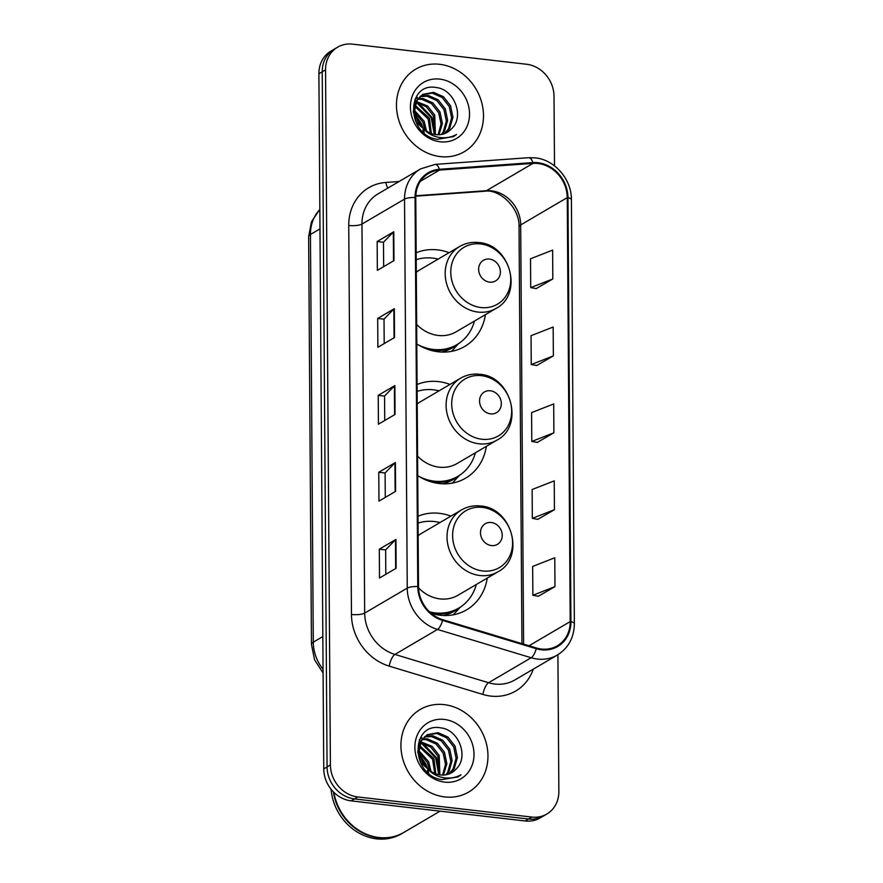 <?xml version="1.0" encoding="UTF-8"?>
<svg xmlns="http://www.w3.org/2000/svg" width="883" height="883" viewBox="0 0 883 883"><rect width="100%" height="100%" fill="white"/><g stroke="black" fill="none" stroke-linecap="round" stroke-linejoin="round"><path stroke-width="1.32" d="M450.926 516.125A52.859 46.28 59.6 0 0 439.447 513.332A52.859 46.28 59.6 0 0 418.012 516.224M431.103 613.288A52.859 46.28 59.6 0 0 440.153 615.241A52.859 46.28 59.6 0 0 466.544 609.877A52.859 46.28 59.6 0 0 487.261 578.067M450.01 384.403A52.859 46.28 59.6 0 0 438.531 381.611A52.859 46.28 59.6 0 0 417.085 384.502M417.725 475.672A52.859 46.28 59.6 0 0 439.237 483.52A52.859 46.28 59.6 0 0 465.628 478.167A52.859 46.28 59.6 0 0 486.345 446.345M449.094 252.693A52.859 46.28 59.6 0 0 437.604 249.889A52.859 46.28 59.6 0 0 416.169 252.781M416.809 343.951A52.859 46.28 59.6 0 0 438.321 351.798A52.859 46.28 59.6 0 0 464.712 346.445A52.859 46.28 59.6 0 0 485.429 314.635M554.502 165.849L554.016 96.247A29.923 26.192 59.6 0 0 526.61 64.26L352.549 44.15A29.923 26.192 59.6 0 0 337.604 47.185L330.959 51.082A29.923 26.192 59.6 0 0 318.895 73.753L323.752 768.883A29.923 26.192 59.6 0 0 351.147 800.87L525.219 820.98A29.923 26.192 59.6 0 0 540.153 817.945L543.486 815.991A29.923 26.192 59.6 0 1 528.542 819.027A29.923 26.192 59.6 0 0 543.486 815.991L546.809 814.049A29.923 26.192 59.6 0 0 558.862 791.378L557.913 654.7M334.282 49.139A29.923 26.192 59.6 0 0 322.229 71.799L327.074 766.93A29.923 26.192 59.6 0 0 354.48 798.916L528.542 819.027L354.48 798.916A29.923 26.192 59.6 0 1 327.074 766.93L322.229 71.799A29.923 26.192 59.6 0 1 334.282 49.139M439.646 64.304A47.881 41.909 59.6 0 0 415.75 69.15A47.881 41.909 59.6 0 0 398.388 118.896A47.881 41.909 59.6 0 0 440.297 156.6A47.881 41.909 59.6 0 0 464.193 151.744A47.881 41.909 59.6 0 0 481.566 102.009A47.881 41.909 59.6 0 0 439.646 64.304A47.881 41.909 59.6 0 0 415.75 69.15A47.881 41.909 59.6 0 0 398.388 118.896A47.881 41.909 59.6 0 0 440.297 156.6A47.881 41.909 59.6 0 0 464.193 151.744A47.881 41.909 59.6 0 0 481.566 102.009A47.881 41.909 59.6 0 0 439.646 64.304M444.116 704.623A47.881 41.909 59.6 0 0 420.22 709.479A47.881 41.909 59.6 0 0 402.858 759.225A47.881 41.909 59.6 0 0 444.767 796.93A47.881 41.909 59.6 0 0 468.663 792.073A47.881 41.909 59.6 0 0 486.036 742.327A47.881 41.909 59.6 0 0 444.116 704.623A47.881 41.909 59.6 0 0 420.22 709.479A47.881 41.909 59.6 0 0 402.858 759.225A47.881 41.909 59.6 0 0 444.767 796.93A47.881 41.909 59.6 0 0 468.663 792.073A47.881 41.909 59.6 0 0 486.036 742.327A47.881 41.909 59.6 0 0 444.116 704.623M538.023 163.498A31.92 27.947 -120.4 0 1 567.25 197.615L570.208 621.61A31.92 27.947 -120.4 0 1 557.339 645.793A31.92 27.947 -120.4 0 1 536.367 647.979L442.681 619.678A31.92 27.947 -120.4 0 1 418.498 586.61L415.783 197.593A31.92 27.947 -120.4 0 1 428.641 173.421A31.92 27.947 -120.4 0 1 439.546 170.066L532.99 163.377A31.92 27.947 -120.4 0 1 538.023 163.498M538.012 162.726A32.715 28.642 59.6 0 0 532.857 162.604L439.414 169.293A32.715 28.642 59.6 0 0 415.054 197.516L417.769 586.522A32.715 28.642 59.6 0 0 442.56 620.418L536.246 648.718A32.715 28.642 59.6 0 0 570.926 621.698L567.968 197.693A32.715 28.642 59.6 0 0 538.012 162.726M538.343 596.257L554.977 586.621L554.767 557.78L532.659 566.445L532.868 595.285L538.509 596.279M537.802 519.336L554.436 509.712L554.237 480.86L532.129 489.524L532.328 518.365L537.968 519.37M536.191 288.586L552.824 278.962L552.626 250.121L530.517 258.774L530.716 287.615L536.356 288.62M536.732 365.507L553.365 355.871L553.166 327.03L531.047 335.695L531.257 364.536L536.897 365.54M537.272 442.416L553.895 432.791L553.696 403.95L531.588 412.604L531.787 441.456L537.438 442.449M337.604 47.185A29.923 26.192 59.6 0 0 325.551 69.856L330.408 764.987A29.923 26.192 59.6 0 0 357.803 796.963L531.875 817.073A29.923 26.192 59.6 0 0 546.809 814.049M396.136 568.277L379.502 578.034L379.304 549.182L395.937 539.436L396.136 568.277M394.524 337.527L377.891 347.284L377.692 318.443L394.326 308.686L394.524 337.527M393.984 260.606L377.361 270.364L377.151 241.523L393.785 231.765L393.984 260.606M395.595 491.356L378.973 501.114L378.763 472.273L395.396 462.515L395.595 491.356M395.065 414.447L378.432 424.193L378.233 395.352L394.856 385.595L395.065 414.447M378.233 395.352L384.569 396.092M384.734 420.496L384.569 396.026L394.392 385.948A7.98 2.119 -0.4 0 1 394.856 385.595M378.763 472.273L385.098 473.001M385.275 497.416L385.098 472.946L394.933 462.869A7.98 2.119 -0.4 0 1 395.396 462.515M377.151 241.523L383.487 242.251M383.664 266.666L383.487 242.196L393.321 232.119A7.98 2.119 -0.4 0 1 393.785 231.765M377.692 318.443L384.028 319.171M384.193 343.586L384.028 319.116L393.851 309.039A7.98 2.119 -0.4 0 1 394.326 308.686M379.304 549.182L385.639 549.921M385.805 574.336L385.639 549.855L395.463 539.778A7.98 2.119 -0.4 0 1 395.937 539.436M553.895 432.791L531.787 441.456M553.365 355.871L531.257 364.536M552.824 278.962L530.716 287.615M554.436 509.712L532.328 518.365M554.977 586.621L532.868 595.285M416.39 101.501L427.604 106.004L434.723 115.077L435.396 134.547M434.315 134.359L431.18 117.627L416.456 102.417L426.279 106.777L433.398 115.861L434.436 134.382M418.2 98.521L423.056 98.554L432.88 102.903L439.999 111.986L442.383 123.432L438.961 134.735M417.703 99.205L421.732 99.326L431.566 103.675L438.674 112.759L441.07 124.028L438.1 134.757M414.855 99.47L417.571 97.45M420.363 96.159L428.332 95.452L438.167 99.812L445.275 108.885L447.659 120.331L444.546 131.137L442.173 134.315M419.789 96.7L427.019 96.225L436.842 100.585L443.961 109.658L446.345 121.103L443.233 131.909L441.401 134.47M451.401 128.918C464.911 116.854 454.281 89.68 436.853 87.638C405.794 81.192 405.882 135.176 437.339 139.326L453.553 136.578L456.533 134.481C450.584 137.682 444.204 138.532 437.394 137.042C431.599 135.651 426.721 132.638 422.769 128.024A22.55 19.735 59.6 0 0 435.97 134.624A22.55 19.735 59.6 0 0 447.228 132.34A22.55 19.735 59.6 0 0 451.401 128.918L447.107 132.406M422.769 128.024L417.858 121.876L414.591 110.949L416.82 100.651L422.847 94.349L433.619 92.351L443.443 96.711L450.562 105.794L452.946 117.229L449.833 128.035L445.098 133.399M429.226 133.642L416.533 122.649L413.277 111.722L415.507 101.435L422.847 94.349M422.195 94.757L432.295 93.134L442.118 97.483L449.237 106.567L451.621 118.002L448.509 128.819L444.392 133.675M414.58 110.496L424.16 121.28L426.544 131.114M414.69 112.196L422.836 122.053L425.087 130.077M415.076 105.309L429.436 118.179L431.368 133.543M414.855 106.435L428.123 118.951L430.253 133.101M439.756 79.106A32.516 28.477 59.6 0 0 410.407 107.031A32.516 28.477 59.6 0 0 440.187 141.799A32.516 28.477 59.6 0 0 469.535 113.863A32.516 28.477 59.6 0 0 439.756 79.106M456.533 134.481L453.233 136.755M415.407 115.993L422.085 127.373M422.869 130.011L423.332 132.086M418.277 102.781L431.842 117.24L435.076 132.307M415.054 114.514L421.279 123.432L423.211 128.465M423.785 130.695L424.182 132.836M489.601 282.141A11.965 10.475 59.6 0 0 500.396 271.865A11.965 10.475 59.6 0 0 489.436 259.061A11.965 10.475 59.6 0 0 478.641 269.348A11.965 10.475 59.6 0 0 489.601 282.141M416.666 324.425A35.905 31.435 59.6 0 0 438.2 335.463A35.905 31.435 59.6 0 0 456.136 331.82L495.981 308.443C523.718 294.293 510.451 244.392 478.785 242.56C471.886 241.81 465.507 243.123 459.646 246.489A35.905 31.435 59.6 0 0 446.621 283.796A35.905 31.435 59.6 0 0 478.056 312.074A35.905 31.435 59.6 0 0 495.981 308.443M418.145 344.789A47.373 41.479 59.6 0 0 433.288 349.436A47.373 41.479 59.6 0 0 456.941 344.635A47.373 41.479 59.6 0 0 474.48 321.048M438.145 259.105A47.373 41.479 59.6 0 0 432.659 258.101A47.373 41.479 59.6 0 0 416.213 259.668M430.838 350.319A47.373 41.479 59.6 0 0 431.632 350.419A47.373 41.479 59.6 0 0 455.286 345.617L456.941 344.635M459.646 246.489L419.789 269.878A35.905 31.435 59.6 0 0 416.301 272.306M458.498 343.675L452.394 350.385A51.865 45.408 -120.4 0 1 451.467 351.379M490.518 413.862A11.965 10.475 59.6 0 0 501.323 403.575A11.965 10.475 59.6 0 0 490.363 390.783A11.965 10.475 59.6 0 0 479.557 401.07A11.965 10.475 59.6 0 0 490.518 413.862M417.593 456.147A35.905 31.435 59.6 0 0 439.127 467.173A35.905 31.435 59.6 0 0 457.052 463.542L496.908 440.153C524.634 426.014 511.378 376.114 479.712 374.282C472.802 373.531 466.423 374.845 460.573 378.211A35.905 31.435 59.6 0 0 447.549 415.518A35.905 31.435 59.6 0 0 478.983 443.796A35.905 31.435 59.6 0 0 496.908 440.153M419.072 476.5A47.373 41.479 59.6 0 0 434.215 481.158A47.373 41.479 59.6 0 0 457.869 476.356A47.373 41.479 59.6 0 0 475.396 452.769M439.061 390.827A47.373 41.479 59.6 0 0 433.575 389.822A47.373 41.479 59.6 0 0 417.14 391.39M431.754 482.041A47.373 41.479 59.6 0 0 432.549 482.14A47.373 41.479 59.6 0 0 456.202 477.328L457.869 476.356M460.573 378.211L420.716 401.588A35.905 31.435 59.6 0 0 417.229 404.017M459.414 475.396L453.31 482.107A51.865 45.408 -120.4 0 1 452.383 483.089M491.434 545.573A11.965 10.475 59.6 0 0 502.239 535.297A11.965 10.475 59.6 0 0 491.279 522.504A11.965 10.475 59.6 0 0 480.484 532.78A11.965 10.475 59.6 0 0 491.434 545.573M418.531 587.89A35.905 31.435 59.6 0 0 440.043 598.895A35.905 31.435 59.6 0 0 457.968 595.252L497.824 571.875C525.562 557.736 512.295 507.824 480.628 506.003C473.718 505.253 467.339 506.555 461.489 509.933A35.905 31.435 59.6 0 0 448.465 547.239A35.905 31.435 59.6 0 0 479.899 575.517A35.905 31.435 59.6 0 0 497.824 571.875M429.502 611.842A47.373 41.479 59.6 0 0 435.131 612.879A47.373 41.479 59.6 0 0 458.785 608.078A47.373 41.479 59.6 0 0 476.323 584.491M439.988 522.548A47.373 41.479 59.6 0 0 434.491 521.544A47.373 41.479 59.6 0 0 418.056 523.111M432.67 613.751A47.373 41.479 59.6 0 0 433.465 613.851A47.373 41.479 59.6 0 0 457.118 609.049L458.785 608.078M461.489 509.933L421.632 533.31A35.905 31.435 59.6 0 0 418.145 535.738M460.33 607.118L454.237 613.828A51.865 45.408 -120.4 0 1 453.299 614.811M333.917 792.404A49.867 43.664 59.6 0 0 378.873 837.503A49.867 43.664 59.6 0 0 403.774 832.448L440.098 811.146M333.377 791.863A49.867 43.664 59.6 0 0 378.465 837.757A49.867 43.664 59.6 0 0 403.365 832.691A49.867 43.664 59.6 0 0 403.564 832.57M331.092 789.27A49.867 43.664 59.6 0 0 376.588 838.85A49.867 43.664 59.6 0 0 401.489 833.795L403.365 832.691M420.86 741.83L432.074 746.334L439.193 755.406L439.866 774.877M438.785 774.689L435.65 757.956L420.926 742.746L430.749 747.106L437.869 756.179L438.906 774.711M422.67 738.85L427.527 738.883L437.35 743.232L444.469 752.316L446.853 763.751L443.432 775.064M422.173 739.535L426.202 739.656L436.036 744.005L443.145 753.089L445.54 764.358L442.571 775.075M419.326 739.799L422.041 737.78M424.833 736.488L432.802 735.782L442.637 740.131L449.756 749.214L452.129 760.66L449.028 771.466L446.643 774.645M424.259 737.029L431.489 736.554L441.312 740.914L448.432 749.987L450.816 761.433L447.703 772.239L445.871 774.799M455.871 769.248C469.381 757.184 458.752 730.009 441.323 727.967C410.264 721.521 410.352 775.506 441.809 779.656L458.023 776.908L461.003 774.81C455.054 778.011 448.674 778.861 441.864 777.371C436.07 775.969 431.191 772.967 427.24 768.353A22.55 19.735 59.6 0 0 440.44 774.954A22.55 19.735 59.6 0 0 451.699 772.669A22.55 19.735 59.6 0 0 455.871 769.248L451.577 772.735M427.24 768.353L422.328 762.206L419.061 751.278L421.29 740.98L427.317 734.678L438.089 732.68L447.913 737.04L455.032 746.113L457.416 757.559L454.304 768.365L449.568 773.729M433.696 773.972L421.003 762.978L417.747 752.051L419.977 741.753L427.317 734.678M426.666 735.086L436.765 733.453L446.588 737.813L453.707 746.897L456.092 758.331L452.979 769.148L448.862 773.994M419.05 750.826L428.63 761.61L431.014 771.433M419.16 752.526L427.306 762.382L429.557 770.395M419.546 745.627L433.906 758.508L435.838 773.861M419.326 746.764L432.593 759.281L434.723 773.431M444.226 719.424A32.516 28.477 59.6 0 0 414.878 747.36A32.516 28.477 59.6 0 0 444.668 782.128A32.516 28.477 59.6 0 0 474.005 754.192A32.516 28.477 59.6 0 0 444.226 719.424M461.003 774.81L457.703 777.084M419.878 756.323L426.555 767.702M427.339 770.34L427.802 772.415M422.747 743.1L436.312 757.57L439.546 772.636M419.524 754.844L425.749 763.762L427.681 768.784M428.255 771.025L428.652 773.166M318.895 73.753L325.551 69.856M525.219 820.98L531.875 817.073M351.147 800.87L357.803 796.963M323.752 768.883L330.408 764.987M319.845 209.536A39.901 34.934 59.6 0 0 310.441 234.481L319.977 228.885M323.079 673.012L314.558 659.778L311.467 644.402L308.631 236.71A19.945 5.309 -0.4 0 1 310.441 234.481L313.288 642.173L322.825 636.577M311.467 644.402A19.945 5.309 -0.4 0 1 313.288 642.173A39.901 34.934 59.6 0 0 323.057 669.325M567.25 197.615L520.683 224.933A31.92 27.947 59.6 0 0 491.456 190.816A31.92 27.947 59.6 0 0 486.423 190.695L415.827 195.75M533.255 669.182A49.867 43.664 -120.4 0 1 490.805 696.091A49.867 43.664 -120.4 0 1 482.924 694.446L389.248 666.146A49.867 43.664 -120.4 0 1 351.456 614.48L348.741 225.463A49.867 43.664 -120.4 0 1 385.871 182.45L399.083 181.512M536.246 648.718A9.978 3.499 106.8 0 1 531.169 657.747L488.597 682.725A39.901 34.934 59.6 0 0 494.899 684.038A39.901 34.934 59.6 0 0 514.811 679.987L557.394 655.02A39.901 34.934 -120.4 0 1 531.169 657.747L437.482 629.447A39.901 34.934 -120.4 0 1 407.251 588.111L404.535 199.105A9.978 2.649 -0.4 0 1 415.054 197.516M570.926 621.698A9.978 2.649 -0.4 0 1 574.369 623.674L571.411 199.679C571.72 179.415 554.667 159.635 535.186 157.847L528.608 157.704A9.978 4.426 85.9 0 1 532.857 162.604M417.769 586.522A9.978 2.649 179.6 0 0 407.251 588.111L364.679 613.089A39.901 34.934 59.6 0 0 394.911 654.424L488.597 682.725A9.978 3.499 -73.2 0 0 482.924 694.446M442.56 620.418A9.978 3.499 106.8 0 1 437.482 629.447L394.911 654.424A9.978 3.499 -73.2 0 0 389.248 666.146M528.608 157.704L435.164 164.393A9.978 4.426 85.9 0 1 439.414 169.293M348.741 225.463A9.978 2.649 -0.4 0 0 361.964 224.072L404.535 199.105A39.901 34.934 -120.4 0 1 420.617 168.874L378.045 193.852A39.901 34.934 59.6 0 0 361.964 224.072L364.679 613.089A9.978 2.649 -0.4 0 1 351.456 614.48M571.411 199.679A9.978 2.649 179.6 0 0 567.968 197.693M385.871 182.45A9.978 4.426 -94.1 0 0 387.891 188.079M570.208 621.61L529.038 645.76M523.608 644.126L520.683 224.933A17.958 4.779 -0.4 0 0 519.038 226.942C519.91 207.715 499.414 188.741 484.745 191.236A17.958 7.958 -94.1 0 0 486.423 190.695L532.99 163.377M439.546 170.066L420.396 181.302M394.591 414.712L394.392 385.948M394.061 337.803L393.851 309.039M393.52 260.882L393.321 232.119M395.131 491.632L394.933 462.869M395.672 568.553L395.463 539.778M480.981 307.538A32.991 28.874 59.6 0 0 510.738 279.205A32.991 28.874 59.6 0 0 480.54 243.94A32.991 28.874 59.6 0 0 450.772 272.273A32.991 28.874 59.6 0 0 480.981 307.538M441.323 352.052A47.825 41.865 59.6 0 0 457.239 344.458M481.897 439.259A32.991 28.874 59.6 0 0 511.665 410.926A32.991 28.874 59.6 0 0 481.456 375.661A32.991 28.874 59.6 0 0 451.699 403.995A32.991 28.874 59.6 0 0 481.897 439.259M442.24 483.774A47.825 41.865 59.6 0 0 458.167 476.18M482.824 570.981A32.991 28.874 59.6 0 0 512.582 542.648A32.991 28.874 59.6 0 0 482.372 507.383A32.991 28.874 59.6 0 0 452.615 535.716A32.991 28.874 59.6 0 0 482.824 570.981M443.156 615.484A47.825 41.865 59.6 0 0 459.083 607.901M308.631 236.71L311.456 221.776L319.845 209.326M435.164 164.393L420.617 168.874M557.394 655.02C568.431 648.034 574.093 637.581 574.369 623.674M484.745 191.236L415.805 196.169M521.952 643.63L519.038 226.942"/></g></svg>
